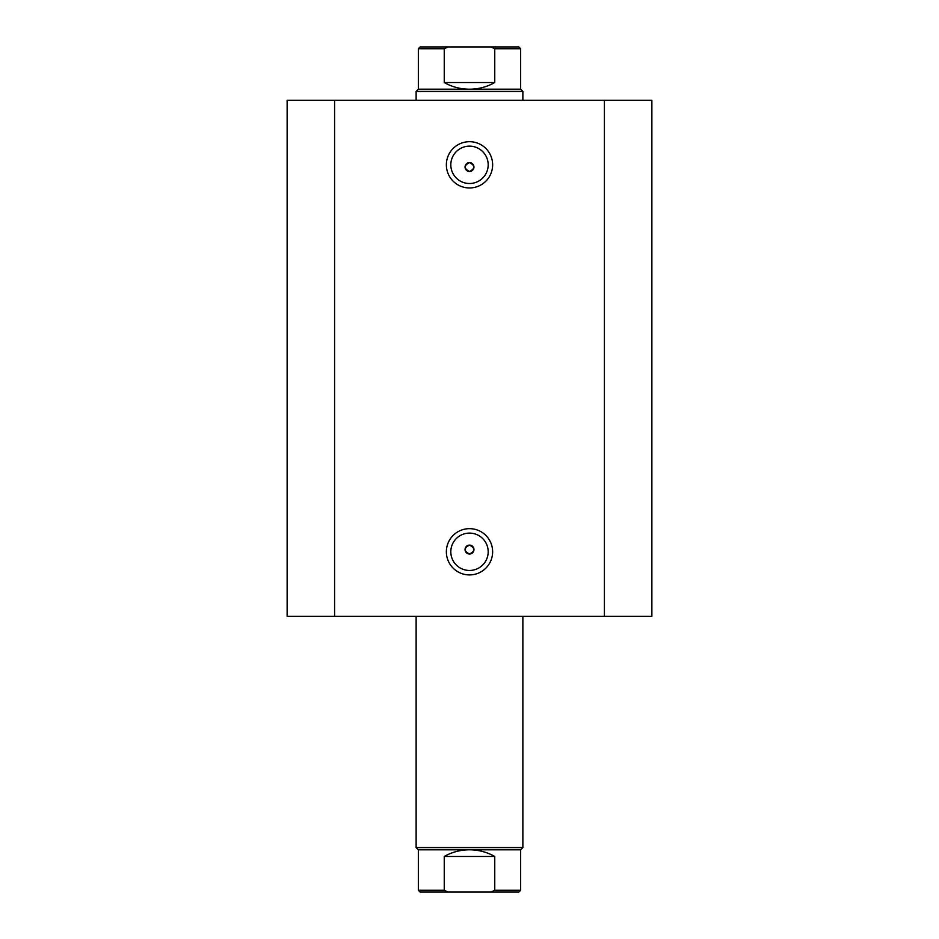 <?xml version="1.0" encoding="UTF-8"?>
<svg xmlns="http://www.w3.org/2000/svg" width="939" height="939" viewBox="0 0 939 939"><rect width="100%" height="100%" fill="white"/><g stroke="black" fill="none" stroke-linecap="round" stroke-linejoin="round"><path stroke-width="1.41" d="M496.191 892.05L420.132 892.05L448.067 892.05L444.241 890.266L418.348 890.266L420.132 892.05M416.13 847.577L418.348 849.795L520.652 849.795L522.87 847.577L416.13 847.577L416.13 616.277M496.191 46.95L442.809 46.95M418.348 89.205L520.652 89.205L522.87 91.423L416.13 91.423L418.348 89.205L418.348 48.734L420.132 46.95L448.067 46.95L444.241 48.734L418.348 48.734M520.652 89.205L520.652 48.734L494.759 48.734L494.759 82.538C486.918 86.94 478.491 89.158 469.5 89.205C460.509 89.158 452.082 86.94 444.241 82.538L444.241 48.734M494.759 48.734L490.933 46.95L448.067 46.95M494.759 82.538L444.241 82.538M490.933 46.95L518.868 46.95L520.652 48.734M520.652 849.795L520.652 890.266L494.759 890.266L494.759 856.462C486.918 852.06 478.491 849.842 469.5 849.795C460.509 849.842 452.082 852.06 444.241 856.462L444.241 890.266M494.759 856.462L444.241 856.462M494.759 890.266L490.933 892.05L448.067 892.05M490.933 892.05L518.868 892.05L520.652 890.266M469.5 187.953A23.135 23.135 0 0 1 446.365 164.818A23.135 23.135 0 0 1 469.5 141.695A23.135 23.135 0 0 1 492.635 164.818A23.135 23.135 0 0 1 469.5 187.953M469.5 146.144A18.686 18.686 0 0 0 450.814 164.818A18.686 18.686 0 0 0 469.5 183.504A18.686 18.686 0 0 0 488.186 164.818A18.686 18.686 0 0 0 469.5 146.144M469.5 574.914A23.135 23.135 0 0 1 446.365 551.792A23.135 23.135 0 0 1 469.5 528.657A23.135 23.135 0 0 1 492.635 551.792A23.135 23.135 0 0 1 469.5 574.914M469.5 533.106A18.686 18.686 0 0 0 450.814 551.792A18.686 18.686 0 0 0 469.5 570.466A18.686 18.686 0 0 0 488.186 551.792A18.686 18.686 0 0 0 469.5 533.106M469.5 545.113A4.449 4.449 0 0 0 465.051 549.561A4.449 4.449 0 0 0 469.5 554.01C475.24 551.052 475.24 548.083 469.5 545.113C463.76 548.071 463.76 551.04 469.5 554.01A4.449 4.449 0 0 0 473.949 549.561A4.449 4.449 0 0 0 469.5 545.113M469.5 162.6A4.449 4.449 0 0 0 465.051 167.048A4.449 4.449 0 0 0 469.5 171.497C475.24 168.527 475.24 165.557 469.5 162.6C463.76 165.557 463.76 168.527 469.5 171.497A4.449 4.449 0 0 0 473.949 167.048A4.449 4.449 0 0 0 469.5 162.6M334.589 616.277L287.134 616.277L287.134 100.32L604.411 100.32L604.411 616.277L334.589 616.277L334.589 100.32M604.411 100.32L651.866 100.32L651.866 616.277L651.866 100.32L651.866 616.277L604.411 616.277M522.87 616.277L522.87 847.577M416.13 100.32L416.13 91.423M522.87 100.32L522.87 91.423M418.348 849.795L418.348 890.266"/></g></svg>
